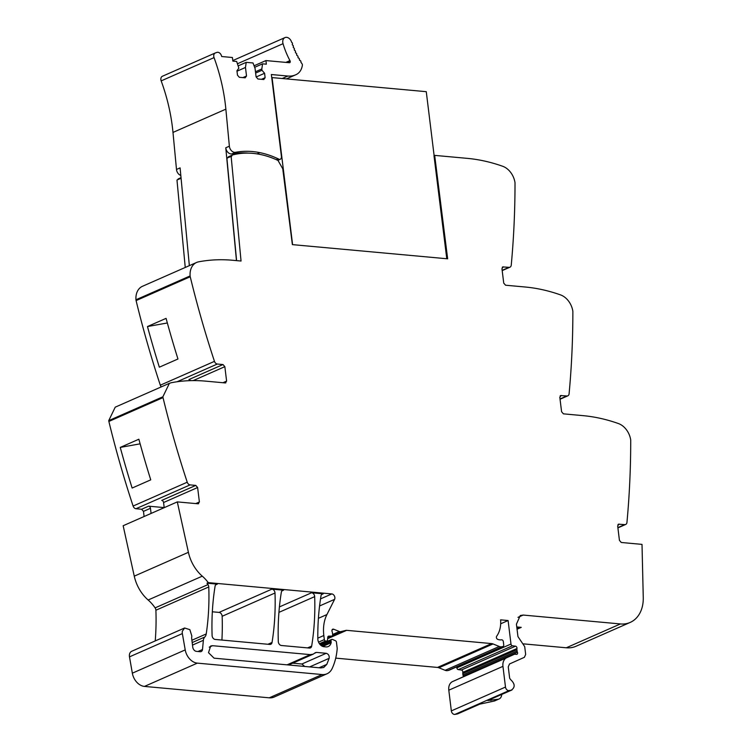 <?xml version="1.0" encoding="UTF-8"?>
<svg xmlns="http://www.w3.org/2000/svg" width="752" height="752" viewBox="0 0 752 752"><rect width="100%" height="100%" fill="white"/><g stroke="black" fill="none" stroke-linecap="round" stroke-linejoin="round"><path stroke-width="1.13" d="M178.732 178.713A2.773 2.049 66.2 0 0 178.506 178.788A2.773 2.049 66.2 0 0 177.613 179.766M502.157 270.344L508.972 267.345A3.422 2.519 66.2 0 0 509.95 267.195A3.422 2.519 66.2 0 0 511.247 265.136A821.034 605.407 66.2 0 0 515.017 183.103A4.108 3.027 66.2 0 0 514.941 182.275A17.108 12.615 66.2 0 0 502.721 166.286A205.258 151.349 66.2 0 0 467.387 158.371L434.665 155.382L447.656 258.82L292.378 244.626L282.752 168.758L278.014 160.467A100.58 74.166 66.2 0 0 232.866 154.874A2.773 2.049 66.2 0 0 232.641 154.95A2.773 2.049 66.2 0 0 231.644 156.284L226.888 158.07L236.598 260.624M523.307 643.853L566.275 647.782A34.207 25.23 66.2 0 0 576.023 646.259L630.167 622.43A34.207 25.23 66.2 0 0 643.261 597.53L642.011 544.382L621.274 542.483L619.432 540.368L617.665 525.921L619.018 524.097L617.965 524.558M493.998 701.09L498.228 699.228A6.843 5.048 66.2 0 0 499.084 698.965L494.854 700.826A6.843 5.048 66.2 0 1 493.998 701.09L479.334 704.239L457.122 714.015A5.819 4.286 66.2 0 0 457.855 713.789L479.964 704.06M457.122 714.015L454.951 714.4L509.095 690.562A3.422 2.519 66.2 0 1 505.485 687.055L502.947 666.357A10.265 7.567 66.2 0 1 506.754 657.709L514.368 654.296A1.711 1.26 66.2 0 1 514.857 654.221L516.455 654.372A1.711 1.26 66.2 0 0 517.423 652.247A3.422 2.519 66.2 0 1 517.103 651.053L516.934 649.69A3.422 2.519 66.2 0 1 516.962 648.525A1.711 1.26 66.2 0 0 515.496 646.184L512.46 645.78A1.711 1.26 66.2 0 1 510.984 644.022L508.098 620.532L500.616 619.845A27.363 20.182 66.2 0 1 496.649 636.267A1.88 1.391 66.2 0 0 497.702 639.341A10.951 8.075 66.2 0 0 501.537 639.82A1.711 1.26 66.2 0 1 503.323 641.578L503.737 645A1.711 1.26 66.2 0 1 502.947 646.494L502.026 646.72A6.843 5.048 66.2 0 1 499.272 646.476L493.039 643.947A6.843 5.048 66.2 0 0 491.639 643.59L346.653 630.336A3.422 2.519 66.2 0 0 346.005 630.383L340.712 631.642A3.422 2.519 66.2 0 1 339.359 631.511L333.709 629.227A2.049 1.513 66.2 0 0 332.704 629.208A2.049 1.513 66.2 0 0 332.121 631.633A3.422 2.519 66.2 0 1 332.431 632.799L332.647 634.566A1.711 1.26 66.2 0 1 331.632 636.089L328.784 636.136A1.711 1.26 66.2 0 0 327.759 637.245L327.496 639.98A1.711 1.26 66.2 0 1 326.368 641.08L325.55 641.005A1.372 1.006 66.2 0 1 324.328 639.595L323.83 635.515A37.628 27.749 66.2 0 1 326.923 614.563L334.593 599.353A3.422 2.519 66.2 0 0 334.405 595.951A3.422 2.519 66.2 0 0 331.811 593.93L208.248 582.631A34.207 25.23 66.2 0 0 202.288 576.164A34.207 25.23 66.2 0 1 188.404 552.316L177.303 501.894L198.039 503.793L199.393 501.969L197.616 487.522L163.569 502.515L164.199 507.666M460.233 678.135L514.368 654.296L460.224 678.135A1.711 1.26 66.2 0 0 460.224 678.135L452.61 681.547A10.265 7.567 66.2 0 0 448.803 690.195L451.341 710.894A3.422 2.519 66.2 0 0 454.951 714.4M463.448 676.715A1.711 1.26 66.2 0 0 463.279 676.086L517.423 652.247M456.718 666.864L456.84 667.861A1.711 1.26 66.2 0 0 458.325 669.618L461.352 670.023A1.711 1.26 66.2 0 1 462.818 672.363A3.422 2.519 66.2 0 0 462.79 673.529L462.959 674.892A3.422 2.519 66.2 0 0 463.279 676.086M335.73 658.132L437.495 667.428A6.843 5.048 66.2 0 1 438.895 667.785L445.137 670.314A6.843 5.048 66.2 0 0 447.882 670.558L448.812 670.333A1.711 1.26 66.2 0 0 449.094 670.201M192.183 642.565L204.788 637.019A6.843 5.048 66.2 0 0 203.378 640.3L202.495 649.512A3.422 2.519 66.2 0 1 201.198 651.561A3.422 2.519 66.2 0 1 200.229 651.711L196.413 651.364A4.108 3.027 66.2 0 1 192.747 647.134L191.779 639.266A10.265 7.567 66.2 0 1 191.835 636.023L189.861 629.659L184.597 627.995L131.722 651.27A6.157 4.54 66.2 0 0 129.457 654.522A6.157 4.54 66.2 0 0 129.485 656.863L132.343 673.181A13.686 10.086 66.2 0 0 144.459 686.416L269.254 697.818A17.108 12.615 66.2 0 0 274.132 697.057L326.998 673.783A17.108 12.615 66.2 0 0 332.168 668.5A65.001 47.931 66.2 0 0 337.187 648.844A3.422 2.519 66.2 0 0 337.169 648.055L336.435 642.095A1.372 1.006 66.2 0 0 335.524 640.77L332.544 639.463A1.711 1.26 66.2 0 0 331.03 640.883L331.181 642.076A1.711 1.26 66.2 0 1 331.153 642.725A8.206 6.054 66.2 0 1 328.229 646.541A8.206 6.054 66.2 0 1 325.879 646.908L323.999 646.729A6.843 5.048 66.2 0 1 317.814 638.777A239.465 176.579 66.2 0 1 321.01 595.791A3.422 2.519 66.2 0 1 322.27 593.967A3.422 2.519 66.2 0 1 323.247 593.817L311.582 592.755A3.422 2.519 66.2 0 1 314.674 596.637A239.465 176.579 66.2 0 1 311.676 646.081A3.422 2.519 66.2 0 1 310.416 647.914A3.422 2.519 66.2 0 1 309.439 648.064L281.389 645.498A3.422 2.519 66.2 0 1 278.306 641.616A239.465 176.579 66.2 0 1 281.351 592.162A3.422 2.519 66.2 0 1 282.62 590.348A3.422 2.519 66.2 0 1 283.589 590.188L271.923 589.126A3.422 2.519 66.2 0 1 275.006 593.008A239.465 176.579 66.2 0 1 272.045 642.462A3.422 2.519 66.2 0 1 270.776 644.285A3.422 2.519 66.2 0 1 269.799 644.436L215.194 639.444A3.422 2.519 66.2 0 1 212.102 635.562A239.465 176.579 66.2 0 1 215.1 586.118A3.422 2.519 66.2 0 1 216.369 584.285A3.422 2.519 66.2 0 1 217.337 584.135L206.979 583.185L208.248 582.631M155.232 640.93A239.465 176.579 66.2 0 0 155.899 610.229A3.422 2.519 66.2 0 0 155.109 607.879A34.207 25.23 66.2 0 0 148.144 600.002L202.288 576.164M177.303 501.894L123.159 525.733L134.26 576.154A34.207 25.23 66.2 0 0 135.426 580.412A34.207 25.23 66.2 0 0 145.597 597.577A34.207 25.23 66.2 0 0 148.144 600.002M164.19 507.6L148.614 506.171L141.639 509.245L143.472 511.36L144.102 516.511M141.639 509.245L135.971 508.728L190.115 484.89A3.422 2.519 66.2 0 1 187.239 482.211A821.034 605.407 66.2 0 1 163.015 397.611A4.108 3.027 66.2 0 1 162.883 396.783L169.379 383.323L171.409 382.693C182.463 380.587 193.856 380.07 205.578 381.132L225.252 382.937L226.606 381.114L224.839 366.666L193.189 380.597M162.883 396.783L108.739 420.622A4.108 3.027 66.2 0 0 108.871 421.449A821.034 605.407 66.2 0 0 133.104 506.049A3.422 2.519 66.2 0 0 135.971 508.728M108.739 420.622L115.235 407.161L169.379 383.323M231.118 156.209L241.044 261.029L232.8 260.277A205.258 151.349 66.2 0 0 198.631 261.828A17.108 12.615 66.2 0 0 196.601 262.457L142.457 286.296A17.108 12.615 66.2 0 0 135.962 299.766A4.108 3.027 66.2 0 0 136.093 300.593A821.034 605.407 66.2 0 0 160.317 385.193A3.422 2.519 66.2 0 0 161.313 386.876M181.072 178.243L176.974 180.048L185.255 267.458M221.915 640.065A239.465 176.579 66.2 0 0 222.141 616.283A3.422 2.519 66.2 0 0 219.048 612.401L271.923 589.126M212.337 611.79L219.048 612.401M189.354 265.653L180.095 167.884L176.494 169.473A5.79 4.268 66.2 0 0 180.809 175.442M248.752 153.135A103.325 76.187 66.2 0 0 231.926 153.887A5.79 4.268 66.2 0 1 226.728 150.785A5.79 4.268 66.2 0 1 225.779 147.777L236.466 260.615M227.424 158.108L228.42 156.811L232.641 154.95M196.601 262.457A17.108 12.615 66.2 0 0 190.106 275.928A4.108 3.027 66.2 0 0 190.237 276.755A821.034 605.407 66.2 0 0 214.461 361.355A3.422 2.519 66.2 0 0 217.328 364.034L222.996 364.551L224.839 366.666M225.835 382.843L225.252 382.937M163.569 502.515A2.049 1.513 -113.8 0 0 161.727 500.4L195.783 485.407L190.115 484.89M195.783 485.407L197.616 487.522M198.613 503.708L198.039 503.793M566.275 647.782L620.409 623.944L523.195 615.061L520.271 615.512L516.427 624.179L517.949 636.587L524.708 646.626L525.667 654.419L524.398 657.304L509.527 663.969L508.258 666.845L509.659 678.21L510.514 679.507C515.101 683.803 515.346 687.356 511.266 690.176L509.095 690.562M487.794 700.516L512.009 689.951L487.794 700.516L498.228 699.228M620.409 623.944A34.207 25.23 66.2 0 0 630.167 622.43M618.435 524.191L624.677 524.614A3.422 2.519 66.2 0 0 625.655 524.464A3.422 2.519 66.2 0 0 626.952 522.414A821.034 605.407 66.2 0 0 630.721 440.371A4.108 3.027 66.2 0 0 630.646 439.553A17.108 12.615 66.2 0 0 618.426 423.555A205.258 151.349 66.2 0 0 583.091 415.649L563.417 413.844L561.584 411.729L559.808 397.291L561.161 395.467L560.118 395.928M560.578 395.552L566.829 395.984A3.422 2.519 66.2 0 0 567.807 395.834A3.422 2.519 66.2 0 0 569.095 393.775A821.034 605.407 66.2 0 0 572.864 311.732A4.108 3.027 66.2 0 0 572.798 310.914A17.108 12.615 66.2 0 0 560.578 294.916A205.258 151.349 66.2 0 0 525.234 287.01L505.56 285.215L503.727 283.1L501.951 268.652L503.304 266.828L502.261 267.289M502.731 266.913L508.972 267.345M147.477 326.547A821.034 605.407 66.2 0 0 159.349 367.183L177.961 358.995A821.034 605.407 66.2 0 1 166.079 318.359L147.477 326.547L167.348 322.965M138.866 439.215A821.034 605.407 66.2 0 0 150.748 479.851L132.136 488.048A821.034 605.407 66.2 0 1 120.254 447.412L138.866 439.215M148.614 506.171A2.049 1.513 -113.8 0 1 150.456 508.286L143.472 511.36M151.086 513.437L150.456 508.286M204.788 637.019A7.182 5.302 66.2 0 0 206.227 633.955A239.465 176.579 66.2 0 0 208.774 586.945A3.422 2.519 66.2 0 0 207.984 584.595A34.207 25.23 66.2 0 0 206.979 583.185M184.597 627.995L182.332 631.238A6.157 4.54 66.2 0 0 182.351 633.588L185.218 649.897A13.686 10.086 66.2 0 0 197.334 663.132L322.129 674.544A17.108 12.615 66.2 0 0 326.998 673.783M508.098 620.532L500.682 623.793M479.851 704.098L479.334 704.239A5.819 4.286 -113.8 0 0 479.936 704.069M434.665 155.382L433.989 155.683L446.782 258.735M277.685 160.317L279.584 159.49A103.325 76.187 66.2 0 0 278.513 158.963L278.155 158.822A103.099 76.018 66.2 0 0 259.854 152.637C251.469 150.964 243.366 150.851 235.526 152.308L231.926 153.887M176.494 169.473L172.988 132.427A160.12 118.064 66.2 0 0 161.172 80.887L214.047 57.613A4.108 3.027 66.2 0 1 215.298 52.96A4.108 3.027 66.2 0 1 215.476 52.884L216.924 52.396A4.108 3.027 66.2 0 1 221.295 55.338A170.394 125.64 66.2 0 1 221.727 56.532L232.415 57.509L232.866 61.119L236.664 61.467L238.854 68.159L236.936 70.744L237.482 75.181L239.315 77.296L245.161 77.823L246.515 75.999L242.858 77.616M225.779 147.777L229.369 146.189L225.863 109.153A160.12 118.064 66.2 0 0 214.047 57.613M229.369 146.189A5.79 4.268 66.2 0 0 235.526 152.308M222.996 364.551L188.949 379.544A2.049 1.513 -113.8 0 1 190.444 380.644M120.254 447.412L140.126 443.83M314.928 652.962L316.489 652.407L326.218 653.3C328.502 654.024 329.489 655.697 329.16 658.32L326.8 664.364L323.727 667.475L320.803 667.926L214.076 658.169L208.501 652.68L210.692 645.987L212.543 645.695L310.247 654.625L313.18 654.165L315.511 652.557M499.084 698.965A6.843 5.048 66.2 0 0 501.603 695.403L501.772 694.463M517 628.399L521.249 627.365L517.047 629.217M292.594 244.644L272.074 77.588L426.271 91.678L434.12 155.617M279.584 159.49A3.422 2.519 66.2 0 0 280.139 159.339A3.422 2.519 66.2 0 0 281.417 156.454L271.359 74.533L287.866 76.037A27.316 20.144 66.2 0 0 295.649 74.824A27.316 20.144 66.2 0 0 296.532 74.401A17.202 12.69 66.2 0 0 302.398 65.095A1.372 1.006 66.2 0 0 302.078 63.882A54.398 40.11 66.2 0 1 300.847 62.087A1.025 0.761 66.2 0 0 299.813 60.48A54.398 40.11 66.2 0 1 299.334 59.709A1.025 0.761 66.2 0 0 298.356 58.054A54.398 40.11 66.2 0 1 297.905 57.255A1.025 0.761 66.2 0 0 296.993 55.563A54.398 40.11 66.2 0 1 296.57 54.755A1.025 0.761 66.2 0 0 295.724 53.016A54.398 40.11 66.2 0 1 295.339 52.189A1.025 0.761 66.2 0 0 294.558 50.422A54.398 40.11 66.2 0 1 294.201 49.576A1.025 0.761 66.2 0 0 293.487 47.79A54.398 40.11 66.2 0 1 293.158 46.925A1.025 0.761 66.2 0 0 292.519 45.111A54.398 40.11 66.2 0 1 292.227 44.246A1.025 0.761 66.2 0 0 291.663 42.413A54.398 40.11 66.2 0 1 291.588 42.15A5.819 4.286 66.2 0 0 284.97 37.6A5.819 4.286 66.2 0 0 283.034 43.691A66.026 48.683 66.2 0 0 289.934 60.592A3.422 2.529 66.2 0 1 290.14 61.053A1.372 1.006 66.2 0 1 289.36 62.717L265.917 60.574L254.073 65.781M246.515 75.999L245.472 67.464L246.205 62.341L253.01 62.961L255.041 68.338L256.094 76.873L257.927 78.998L263.773 79.524L265.127 77.7L264.582 73.273L261.978 70.274L261.818 68.958L262.561 63.835L266.358 64.183L265.917 60.574M278.513 158.963L276.586 159.809M162.611 76.168A4.108 3.027 66.2 0 0 162.423 76.243A4.108 3.027 66.2 0 0 161.172 80.887M288.589 664.984L313.18 654.165M292.725 663.17L301.89 664.007L304.682 666.451M262.561 63.835L254.655 67.313M261.818 68.958L255.464 71.76M261.978 70.274L255.624 73.076M264.582 73.273L256.178 76.977M265.127 77.7L261.461 79.317M246.205 62.341L238.309 65.819M245.472 67.464L236.993 71.205M135.962 299.766L190.106 275.928M136.093 300.593L190.237 276.755M160.317 385.193L214.461 361.355M177.077 381.753L217.328 364.034M108.871 421.449L163.015 397.611M133.104 506.049L187.239 482.211M134.26 576.154L188.404 552.316M155.109 607.879L207.984 584.595M155.899 610.229L208.774 586.945M191.901 640.262L206.227 633.955M192.493 645.094L203.378 640.3M197.973 651.505L202.495 649.512M129.485 656.863L182.351 633.588M132.343 673.181L185.218 649.897M144.459 686.416L197.334 663.132M269.254 697.818L322.129 674.544M320.897 645.348L331.03 640.883M322.016 646.109L331.181 642.076M322.721 646.429L331.153 642.725M321.499 594.588L323.247 593.817M215.598 584.906L217.337 584.135M281.85 590.959L283.589 590.188M279.415 606.92L311.582 592.755M320.521 598.893L331.811 593.93M319.572 605.971L334.593 599.353M318.406 618.313L326.923 614.563M317.805 638.166L323.83 635.515M318.547 642.142L324.328 639.595M319.412 643.703L325.55 641.005M319.656 644.032L326.368 641.08M328.098 636.436L328.784 636.136M327.712 637.818L331.632 636.089M332.036 629.96L333.709 629.227M332.638 634.472L339.359 631.511M332.619 635.205L340.712 631.642M327.646 638.467L346.005 630.383M327.618 638.721L346.653 630.336M491.639 643.59L437.495 667.428M438.895 667.785L493.039 643.947M445.137 670.314L499.272 646.476M447.882 670.558L502.026 646.72M448.812 670.333L502.947 646.494M456.84 667.861L510.984 644.022M458.325 669.618L512.46 645.78M461.352 670.023L515.496 646.184M462.818 672.363L516.962 648.525M462.79 673.529L516.934 649.69M462.959 674.892L517.103 651.053M452.61 681.547L506.754 657.709M448.803 690.195L502.947 666.357M451.341 710.894L505.485 687.055M523.195 615.061L517.959 617.364M516.765 626.952L521.249 627.365M617.871 527.622L624.677 524.614M560.014 398.983L566.829 395.984M278.926 612.372L314.674 596.637M307.577 647.895L311.676 646.081M267.938 644.267L272.045 642.462M222.141 616.283L275.006 593.008M257.034 153.878L259.854 152.637M276.257 159.659L278.155 158.822M225.863 109.153L172.988 132.427M226.606 381.114L222.949 382.721M199.393 501.969L195.727 503.586M491.253 699.097L490.953 700.516M212.543 645.695L209.235 647.152M310.247 654.625L287.048 664.843M316.489 652.407L314.665 653.206M326.218 653.3L301.89 664.007M329.16 658.32L309.645 666.911M326.8 664.364L319.064 667.767M287.866 76.037L282.244 78.509M237.519 63.732L283.034 43.691M285.845 62.397L289.934 60.592M286.888 62.491L290.14 61.053M178.506 178.788L181.025 177.679M320.07 644.549L331.67 639.435M319.732 644.135L326.857 641.005M327.703 637.903L332.008 636.013M448.963 670.276L503.097 646.447M617.9 527.885L625.655 524.464M560.052 399.246L567.807 395.834M502.195 270.607L509.95 267.195M277.798 160.373L280.139 159.339M286.409 78.894L295.649 74.824M232.791 60.574L284.97 37.6M162.423 76.243L215.298 52.96"/></g></svg>
